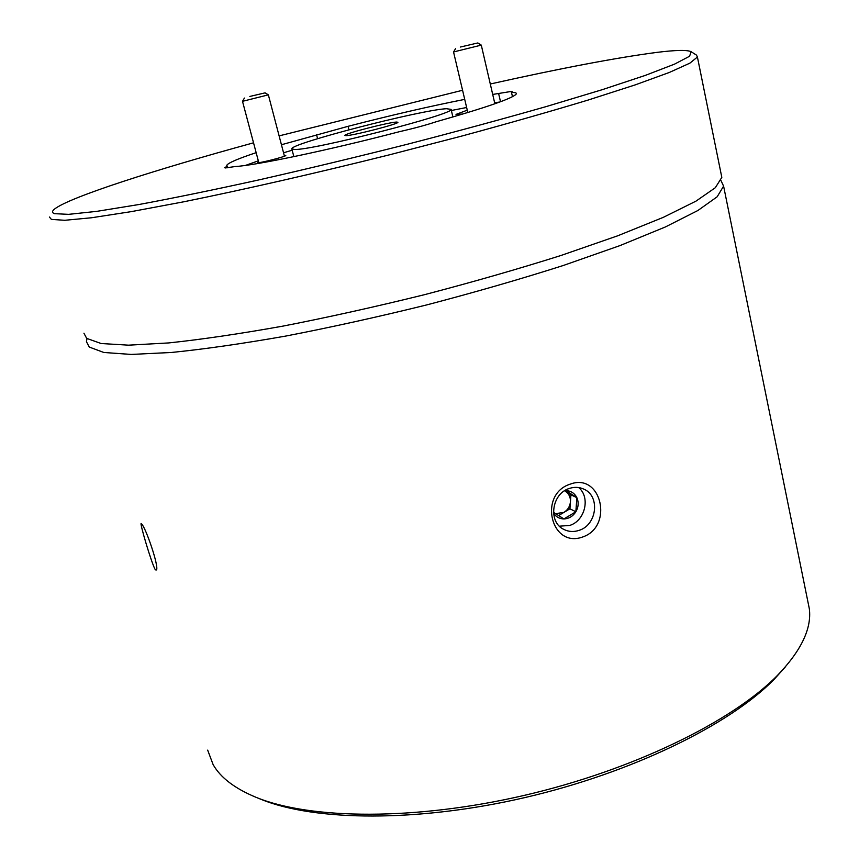 <?xml version="1.0" encoding="UTF-8"?>
<svg xmlns="http://www.w3.org/2000/svg" width="859" height="859" viewBox="0 0 859 859"><rect width="100%" height="100%" fill="white"/><g stroke="black" fill="none" stroke-linecap="round" stroke-linejoin="round"><path stroke-width="1.29" d="M249.84 96.444L265.087 92.858L249.84 96.444M265.087 92.858L268.362 94.855L242.506 101.319M460.306 47.052L477.84 42.95L460.306 47.052M477.84 42.95L481.287 45.119L453.541 51.959L467.822 112.54M565.501 491.327L564.986 491.015L565.501 491.327C568.969 493.753 570.612 497.243 570.43 501.817L570.924 494.816L565.501 491.327M555.558 513.693L564.019 512.34C567.82 509.892 569.957 506.391 570.43 501.817L569.936 508.807L575.852 511.781C578.526 507.068 578.859 502.375 576.861 497.672C574.553 493.163 570.902 490.822 565.92 490.65L564.664 490.714M207.674 750.132L213.129 764.628C220.548 777.653 234.872 788.562 256.122 797.345C310.303 819.593 415.058 820.742 524.215 795.402C633.362 770.051 732.319 721.41 777.288 675.582C801.136 650.832 811.819 628.573 809.339 608.816L807.75 601.01M570.365 484.089C601.504 472.482 613.723 526.567 582.713 536.972C550.952 548.751 537.884 494.118 570.365 484.089M579.116 530.347C597.026 524.989 600.387 495.976 583.819 489.125C579.213 487.021 574.381 486.795 569.324 488.46C551.703 493.592 547.849 521.939 563.697 529.337C568.561 531.828 573.694 532.161 579.116 530.347M141.789 524.13C145.976 528.435 158.829 565.619 156.563 569.968L155.361 569.871C151.592 563.697 139.104 521.22 141.284 523.614L141.789 524.13M86.995 338.629L86.437 341.667L89.25 347.047L103.767 352.469L131.191 354.434L171.51 352.469C204.485 349.141 242.614 343.664 285.907 336.041C331.359 327.236 378.379 316.842 426.966 304.848C475.177 292.21 520.629 279.089 563.311 265.485L620.015 245.577L665.36 226.969L697.884 210.509L717.158 196.786L723.6 186.135L720.98 180.562M559.424 526.191L569.764 525.429C585.129 520.747 590.659 497.307 578.665 487.558M258.602 161.879L257.55 162.78C260.341 163.081 284.834 156.81 285.789 155.543L284.232 155.382M256.154 152.666C237.728 158.797 227.925 163.027 226.755 165.347L227.324 166.227L224.607 167.688L225.283 167.967L235.108 166.549C255.853 165.422 329.351 150.035 399.038 131.781C414.038 128.356 426.247 125.06 435.653 121.914C487.053 107.3 513.961 97.926 516.377 93.792C516.624 92.847 515.003 92.396 511.502 92.439L512.458 91.784L510.343 91.591L492.701 94.436M511.502 92.439L512.479 96.702M467.264 110.167L456.022 114.408L462.872 114.043M446.422 108.717C420.695 109.973 291.137 143.399 291.792 148.725L294.315 149.466C311.613 150.722 455.098 113.957 451.093 109.361L446.422 108.717M253.534 142.819C155.082 169.771 69.751 197.087 54.622 209.005C51.862 211.217 51.851 212.785 54.579 213.698L68.645 214.342L96.723 211.368L138.782 204.549C173.432 198.107 213.58 189.871 259.214 179.832C307.071 168.933 356.27 157.122 406.833 144.387C456.72 131.47 503.149 118.875 546.131 106.602L602.148 89.712L645.367 75.377L674.53 64.135L689.552 56.254L691.173 51.744C687.372 49.79 675.797 50.026 656.437 52.442C616.214 57.746 560.83 68.258 490.285 83.999M462.572 90.27L279.121 135.883M691.173 51.744L696.509 55.126L697.411 57.038L689.884 63.147L669.301 72.467L635.231 84.88L588.168 100.041C550.791 111.337 508.829 123.299 462.292 135.926L389.782 154.738C315.468 173.282 243.355 189.71 183.622 201.822L131.32 211.625L91.419 217.778L64.79 220.291L51.379 219.399L49.435 217.037M83.924 333.206L86.684 338.382L101.126 343.514L128.496 345.168L168.783 342.924C201.758 339.434 239.908 333.818 283.223 326.066C328.718 317.164 375.791 306.706 424.453 294.691C472.74 282.063 518.267 268.985 561.034 255.467L617.868 235.731L663.32 217.348L695.951 201.156L715.311 187.724L721.818 177.383L721.238 174.495M396.622 122.053L397.91 122.289C398.887 123.889 352.684 135.765 345.919 135.636L344.867 135.4C344.266 133.714 388.923 122.214 396.622 122.053M464.719 99.376C430.048 106.237 391.167 115.213 348.078 126.316L348.947 129.784M500.518 101.738L498.639 93.588M499.702 102.038L494.623 102.715M466.63 107.493L451.362 110.51M348.078 126.316L281.441 144.742M317.583 138.696L316.563 134.713M292.178 150.207L283.545 152.784M258.323 160.837L245.502 165.411M227.324 166.227L227.742 167.795M499.283 102.189L494.73 103.166M785.384 666.885L774.045 679.469C729.624 724.76 632.278 772.649 524.978 797.56C417.667 822.471 314.555 821.301 260.975 799.31L256.122 797.345M553.529 513.059C555.966 516.882 559.434 518.836 563.923 518.933C568.926 518.696 572.899 516.313 575.852 511.781L576.861 497.672L565.92 490.65M558.554 515.604L569.936 508.807M553.475 512.318L563.923 518.933L575.852 511.781M570.924 494.816L576.861 497.672M244.407 98.066L242.549 101.287M242.506 101.341L258.817 162.684M268.362 94.855L284.436 156.188M455.657 48.469L453.595 51.916M481.287 45.119L494.87 103.778M293.853 156.639L291.877 149.069M721.818 177.383L697.411 57.038M226.926 165.97L226.755 165.347M452.908 116.985L451.093 109.361M809.339 608.816L723.6 186.135M774.045 679.469L777.288 675.582"/></g></svg>
